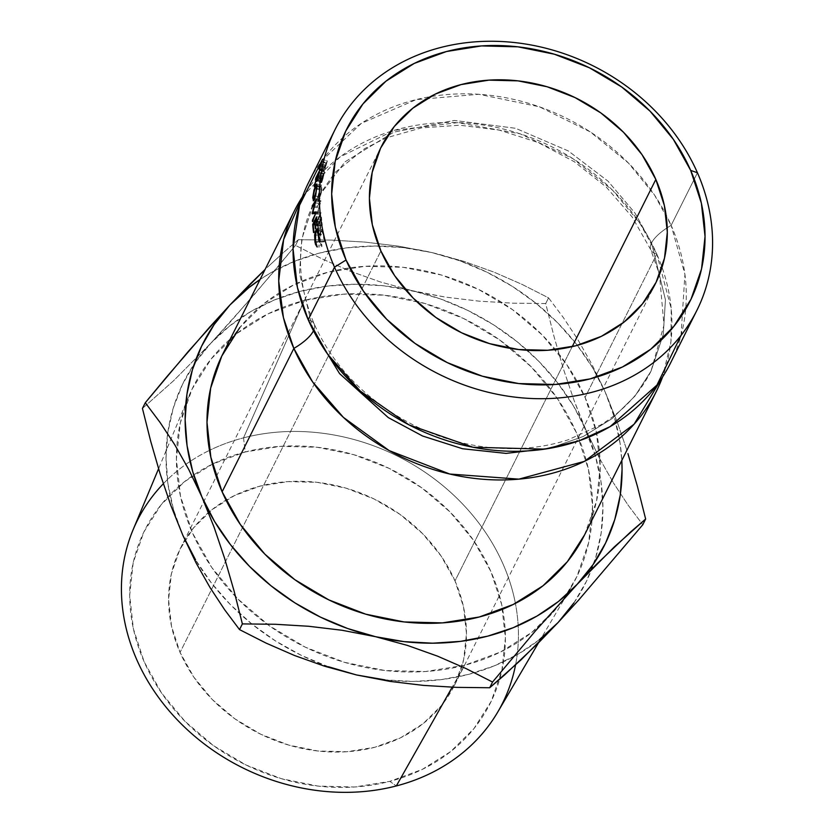 <?xml version="1.0" encoding="UTF-8"?>
<svg xmlns="http://www.w3.org/2000/svg" width="834" height="834" viewBox="0 0 834 834"><rect width="100%" height="100%" fill="white"/><g stroke="black" fill="none" stroke-linecap="round" stroke-linejoin="round"><path stroke-width="0.63" stroke-dasharray="4.17 3.13" d="M681.034 335.414L684.923 274.303L671.141 225.357A40.856 14.918 156.3 0 0 651.562 242.923L665.438 299.792L663.259 334.507L651 371.182L634.903 396.16L612.198 418.532L583.32 436.453L549.585 448.338L583.32 436.453L612.198 418.532L634.903 396.16L651 371.182L663.259 334.507L665.438 299.792L651.562 242.923A40.856 14.918 -23.7 0 1 671.141 225.357L654.648 195.239L628.471 163.078L590.264 131.897L539.4 106.804L478.872 94.294L416.197 99.611L361.268 123.422L321.716 160.92M313.438 330.858A40.856 14.918 156.3 0 0 314.189 323.967A40.856 14.918 156.3 0 0 308.194 319.756A40.856 14.918 -23.7 0 1 314.189 323.967A40.856 14.918 -23.7 0 1 313.438 330.858M313.073 330.024L299.531 273.416L301.793 238.962L314.001 202.599L345.005 161.848L393.846 132.106L454.259 120.45L515.579 128.29L568.319 150.944L608.059 181.197L634.976 213.056L651.562 242.923L634.976 213.056L608.059 181.197L568.319 150.944L515.579 128.29L454.259 120.45L393.846 132.106L345.005 161.848L314.001 202.599L301.793 238.962L299.531 273.416L313.073 330.024M243.528 437.85L245.238 451.965A193.217 164.663 26.6 0 0 212.482 464.09A193.217 164.663 26.6 0 0 192.112 476.047A193.217 164.663 26.6 0 0 158.679 688.665A193.217 164.663 26.6 0 0 389.832 781.364L396.327 785.941L389.832 781.364L422.265 769.407L450.683 751.57L473.973 728.562L491.257 701.238L501.859 670.672L505.383 638.031L501.693 604.567L490.913 571.571L473.483 540.307L450.047 511.982L421.524 487.671L389.009 468.322L353.752 454.676L317.087 447.243L280.453 446.336L245.238 451.965L212.795 463.933L184.387 481.76L161.098 504.778L143.813 532.092L133.2 562.658L129.687 595.299L133.377 628.763L144.146 661.758L161.588 693.023L185.012 721.358L213.535 745.669L246.061 765.018L281.319 778.664L317.983 786.087L354.617 787.004L389.832 781.364A193.217 164.663 26.6 0 0 502.631 609.227A193.217 164.663 26.6 0 0 245.238 451.965L243.528 437.85A204.184 174.004 26.6 0 0 209.501 450.36A204.184 174.004 -153.4 0 1 243.528 437.85L304.389 300.407L243.528 437.85A204.184 174.004 -153.4 0 1 515.402 603.389A204.184 174.004 26.6 0 0 243.528 437.85M163.308 483.772A204.184 174.004 -153.4 0 1 185.992 464.267A204.184 174.004 -153.4 0 1 209.49 450.36A204.184 174.004 26.6 0 0 185.992 464.267A204.184 174.004 26.6 0 0 133.096 529.746M455.01 580.912A153.206 130.563 26.6 0 0 318.119 482.438A153.206 130.563 26.6 0 0 180.509 548.126A153.206 130.563 26.6 0 0 180.05 652.428L380.877 250.961L180.05 652.428L171.512 626.261L168.583 599.729L171.377 573.844L179.79 549.606L193.488 527.943L211.961 509.699L234.49 495.552L260.208 486.076L288.126 481.604L317.181 482.333L346.246 488.213L374.205 499.034L399.997 514.38L422.609 533.656L441.186 556.122L455.01 580.912L463.558 607.079L466.487 633.611L463.694 659.496L455.281 683.724L441.582 705.387L423.109 723.641L400.581 737.777L374.862 747.264L346.944 751.726L317.89 751.007L288.825 745.116L260.854 734.295L235.073 718.95L212.462 699.674L193.884 677.218L180.05 652.428A153.206 130.563 26.6 0 0 316.941 750.892A153.206 130.563 26.6 0 0 454.551 685.214A153.206 130.563 26.6 0 0 455.01 580.912L572.197 346.663L455.01 580.912M540.505 625.052A214.036 182.396 -153.4 0 1 464.559 665.282L452.164 687.206L464.559 665.282A214.036 182.396 -153.4 0 1 460.931 666.199A214.036 182.396 -153.4 0 1 266.943 624.051A214.036 182.396 -153.4 0 1 235.584 596.654A214.036 182.396 -153.4 0 1 176.735 448.014A214.036 182.396 -153.4 0 1 188.63 396.744A214.036 182.396 -153.4 0 1 304.389 300.407L268.465 313.657L236.992 333.412L211.19 358.901L192.039 389.165L180.29 423.015L176.391 459.18L180.488 496.24L192.414 532.801L211.732 567.433L237.68 598.812L269.278 625.74L305.296 647.174L344.359 662.29L384.964 670.515L425.559 671.526L464.559 665.282L500.494 652.032L531.967 632.287L557.769 606.787L563.753 598.864A214.036 182.396 -153.4 0 1 540.515 625.052M670.536 363.03A202.235 172.346 26.6 0 0 671.141 225.357L697.443 172.784L671.141 225.357A202.235 172.346 26.6 0 0 666.012 214.578A202.235 172.346 26.6 0 0 430.313 96.671A202.235 172.346 26.6 0 0 308.799 182.073M302.408 196.803L339.928 157L394.201 130.354L457.783 122.629L520.187 133.836L573.031 158.721L612.75 190.381L639.855 223.241L656.796 254.036A40.856 14.918 -23.7 0 1 650.812 249.814A40.856 14.918 -23.7 0 1 651.562 242.923A40.856 14.918 156.3 0 0 650.812 249.814A40.856 14.918 156.3 0 0 656.796 254.036A202.235 172.346 -153.4 0 1 662.582 376.978L670.963 341.565L671.203 308.549L656.796 254.036L585.072 397.411L656.796 254.036A202.235 172.346 -153.4 0 0 485.252 125.34A202.235 172.346 -153.4 0 0 302.408 196.803M584.467 535.084A202.235 172.346 26.6 0 0 585.072 397.411L566.828 364.687L542.298 335.039L512.451 309.591L478.414 289.346L441.509 275.053L403.135 267.287L364.792 266.327L327.929 272.228L293.985 284.748L264.242 303.409L239.858 327.501M182.844 535.292A224.711 191.497 26.6 0 0 239.931 613.793A224.711 191.497 26.6 0 0 251.691 623.874A224.711 191.497 26.6 0 0 356.472 674.946A224.711 191.497 26.6 0 0 474.577 672.725A224.711 191.497 26.6 0 0 558.113 622.498A224.711 191.497 26.6 0 0 591.733 569.132A224.711 191.497 26.6 0 0 586.114 430.407L574.073 400.456L563.419 369.003L553.974 336.352L545.707 303.555L512.566 303.169L478.977 301.147L445.429 297.102L412.476 290.743L440.519 298.958L467.603 310.321L493.259 324.634L517.059 341.659L538.587 361.101L557.477 382.618L573.417 405.856L586.114 430.407A224.711 191.497 26.6 0 0 412.476 290.743L380.21 281.902L350.134 271.144L322.049 258.874L295.528 245.405L298.374 239.702L331.515 240.088L365.104 242.11L398.652 246.155L431.605 252.514L398.652 246.155L365.104 242.11L331.515 240.088L298.374 239.702L295.528 245.405L273.969 271.425L231.237 320.923L210.846 343.191L252.41 296.8L295.528 245.405L322.049 258.874L350.134 271.144L380.21 281.902L412.476 290.743A224.711 191.497 26.6 0 0 210.846 343.191L173.587 380.731L142.437 408.441L173.587 380.731L210.846 343.191A224.711 191.497 26.6 0 0 167.655 433.586A224.711 191.497 26.6 0 0 182.844 535.292L173.587 509.835L167.947 483.928L166.008 458.002L167.811 432.492L173.326 407.847L182.448 384.484L195.02 362.811L210.846 343.191L229.631 325.958L251.076 311.405L274.793 299.792L300.396 291.306L327.439 286.104L355.451 284.258L383.963 285.822L445.429 297.102L478.977 301.147L512.566 303.169L545.707 303.555L548.553 297.853L522.042 284.384L493.947 272.113L463.871 261.355L431.605 252.514A224.711 191.497 -153.4 0 0 260.072 279.484L270.195 273.166L293.922 261.553L319.526 253.067L346.558 247.865L374.57 246.03L403.083 247.583L431.605 252.514L459.649 260.729L486.722 272.092L512.389 286.406L536.189 303.42L557.717 322.862L576.607 344.379L592.536 367.617L605.234 392.168L614.491 417.615L620.131 443.532L621.81 460.431A224.711 191.497 -153.4 0 0 605.234 392.168L591.952 364.448L577.952 339.761L563.388 317.639L548.553 297.853L522.042 284.384L493.947 272.113L463.871 261.355L431.605 252.514A224.711 191.497 -153.4 0 1 605.234 392.168L591.952 364.448L577.952 339.761L563.388 317.639L548.553 297.853L545.707 303.555L553.974 336.352L563.419 369.003L574.073 400.456L595.361 455.854L601.001 481.76L602.94 507.697L601.137 533.197L595.632 557.842L586.51 581.204L573.928 602.878M584.551 534.917L596.529 501.14L600.219 466.977L596.352 431.949L585.072 397.411A202.235 172.346 26.6 0 0 404.375 267.433A202.235 172.346 26.6 0 0 222.73 354.137M267.234 267.412L283.424 252.577L267.234 267.412M298.374 239.702L283.424 252.577L298.374 239.702M617.275 422.108L605.234 392.168L617.275 422.108L626.897 450.277L617.275 422.108M539.317 639.741L517.883 654.283L494.155 665.897L468.552 674.383L441.52 679.595L413.508 681.43L384.995 679.877M328.429 666.731L301.355 655.368L275.689 641.054L251.889 624.03L230.361 604.598L211.471 583.07L195.542 559.843M563.763 598.864L576.909 576.534L588.658 542.673L592.567 506.509L588.47 469.448L576.534 432.898L557.216 398.266L531.268 366.877L499.67 339.949L463.652 318.515L424.589 303.399L383.984 295.173L343.399 294.162L304.389 300.407A214.036 182.396 -153.4 0 1 536.398 372.245A214.036 182.396 -153.4 0 1 570.821 587.928A214.036 182.396 -153.4 0 1 563.753 598.864M627.96 504.935L642.795 524.722L627.96 504.935L613.397 482.813L627.96 504.935M599.396 458.127L613.397 482.813L599.396 458.127L586.114 430.407L599.396 458.127M497.7 712.132A204.184 174.004 26.6 0 0 515.402 603.389A204.184 174.004 -153.4 0 1 515.537 665.011M324.124 171.053L326.584 163.527A197.126 167.999 -153.4 0 1 327.335 160.983L322.539 159.284L327.335 160.983L323.54 168.572L318.942 166.936L323.54 168.572L327.335 160.983A197.126 167.999 26.6 0 0 326.584 163.527L321.768 161.89L326.584 163.527L325.719 166.623L320.882 165.059L325.719 166.623L324.124 171.053L319.266 169.563L324.124 171.053L318.984 168.802L323.821 170.365L324.676 167.165L319.86 165.507L324.676 167.165L323.821 170.365M320.287 164.611L324.947 166.237A197.126 167.999 26.6 0 0 324.676 167.165A197.126 167.999 26.6 0 1 324.947 166.237L323.196 169.729L318.39 168.061L323.196 169.729L324.947 166.237L320.287 164.611M323.54 168.572A197.126 167.999 26.6 0 0 323.196 169.729A197.126 167.999 26.6 0 1 323.54 168.572M324.593 169.479L326.605 162.922A197.126 167.999 26.6 0 0 325.917 165.309L324.593 169.479M319.328 168.677L324.176 170.209L325.917 165.309A197.126 167.999 26.6 0 1 326.605 162.922L321.934 161.306L326.605 162.922L325.333 165.455L320.527 163.777L325.333 165.455L324.676 167.749L319.849 166.133L324.676 167.749L324.416 169.875L319.328 168.624M325.917 165.309L321.09 163.693L325.917 165.309M319.568 168.353L324.416 169.875M317.347 224.992L322.278 225.034L321.882 225.816L316.951 225.774L321.882 225.816L322.278 225.034L317.347 224.992M316.68 218.998L321.163 219.196A197.126 167.999 26.6 0 0 321.882 225.816A197.126 167.999 26.6 0 1 321.163 219.196L319.995 221.531L315.043 221.312L319.995 221.531A197.126 167.999 26.6 0 0 320.715 228.151L315.784 228.109L320.715 228.151L320.329 228.923L315.398 228.881L320.329 228.923L320.715 228.151A197.126 167.999 -153.4 0 1 319.995 221.531L321.163 219.196L316.68 218.998M315.116 222.105L319.61 222.303A197.126 167.999 26.6 0 0 320.329 228.923A197.126 167.999 26.6 0 1 319.61 222.303L318.15 225.222L313.198 225.003L318.15 225.222A197.126 167.999 26.6 0 0 318.869 231.842L313.938 231.8L318.869 231.842L318.473 232.623L313.553 232.582L318.473 232.623L318.869 231.842A197.126 167.999 -153.4 0 1 318.15 225.222L319.61 222.303L315.116 222.105M313.428 224.534L317.65 224.753A197.126 167.999 26.6 0 0 318.473 232.623A197.126 167.999 26.6 0 1 317.65 224.753L321.444 217.163L316.493 216.913L321.444 217.163A197.126 167.999 26.6 0 0 322.278 225.034A197.126 167.999 -153.4 0 1 321.444 217.163L317.65 224.753L313.428 224.534M319.912 203.517L314.95 202.86L319.912 203.517L317.212 207.666L312.239 206.978L317.212 207.666L319.912 203.517L317.16 214.004L319.912 203.517M313.511 213.619L317.16 214.004A197.126 167.999 26.6 0 0 317.16 214.286L312.197 213.765L320.037 213.838L317.16 214.286A197.126 167.999 26.6 0 1 317.16 214.004L313.511 213.619M315.075 213.452L320.037 213.838L315.075 213.452M312.416 220.28L317.379 220.635L320.037 213.838L317.379 220.635A197.126 167.999 26.6 0 0 317.452 221.886L312.489 221.563L317.452 221.886L321.142 212.451L317.452 221.886A197.126 167.999 26.6 0 1 317.379 220.635L312.416 220.28M316.18 212.086L321.142 212.451L316.18 212.086M316.169 211.899L321.132 212.274A197.126 167.999 26.6 0 0 321.142 212.451A197.126 167.999 -153.4 0 1 321.132 212.274L316.169 211.899M315.982 212.576L321.132 212.274L315.982 212.576M316.023 200.16L320.986 200.827L317.837 212.774L320.986 200.827L316.023 200.16M316.023 199.983L320.986 200.65A197.126 167.999 26.6 0 0 320.986 200.827A197.126 167.999 -153.4 0 1 320.986 200.65L316.023 199.983M312.281 205.696L317.243 206.415L320.986 200.65L317.243 206.415A197.126 167.999 26.6 0 0 317.212 207.666A197.126 167.999 26.6 0 1 317.243 206.415L312.281 205.696M321.882 182.156C321.194 183.251 321.132 182.344 321.705 179.456L321.309 182.312L321.882 182.156L323.946 174.389A197.126 167.999 -153.4 0 1 324.509 171.731L319.641 170.303L324.509 171.731L320.715 179.32L316.138 177.986L320.715 179.32L324.509 171.731A197.126 167.999 26.6 0 0 323.946 174.389L319.057 173.034L323.946 174.389L323.311 177.527L318.411 176.245L323.311 177.527L321.882 182.156L316.962 180.947L321.882 182.156L321.424 182.719L316.524 181.499M321.705 179.456L316.816 178.132L321.705 179.456L319.068 187.89L314.157 186.68L319.068 187.89L321.705 179.456M314.408 185.148L319.318 186.389A197.126 167.999 26.6 0 0 319.068 187.89A197.126 167.999 26.6 0 1 319.318 186.389L322.007 177.976L317.118 176.61L322.007 177.976L319.318 186.389L314.408 185.148M317.535 175.672L322.205 177.006A197.126 167.999 26.6 0 0 322.007 177.976A197.126 167.999 26.6 0 1 322.205 177.006L320.454 180.509L315.575 179.112L320.454 180.509L322.205 177.006L317.535 175.672M320.715 179.32A197.126 167.999 26.6 0 0 320.454 180.509A197.126 167.999 26.6 0 1 320.715 179.32M322.258 180.54L322.591 176.235L323.863 173.701A197.126 167.999 26.6 0 0 323.352 176.203L322.258 180.54M322.08 180.947L317.17 179.706L322.08 180.947L323.352 176.203L318.452 174.869L323.352 176.203A197.126 167.999 26.6 0 1 323.863 173.701L322.591 176.235L321.82 181.27L316.92 180.029M317.201 177.35L322.091 178.685L317.201 177.35M317.712 174.838L322.591 176.235L317.712 174.838M319.193 172.367L323.863 173.701L319.193 172.367M314.282 199.722L319.245 200.504L318.275 201.567L317.775 197.314L312.833 196.355L317.775 197.314L320.631 186.201L316.972 185.346L320.631 186.201L321.549 185.106L321.778 189.224L316.837 188.265L321.778 189.224L319.245 200.504L314.282 199.722M321.611 190.715L321.319 185.179L318.932 191.101L317.681 198.648L318.505 201.515L320.037 198.429L321.611 190.715M318.077 198.534L319.088 191.434L320.464 187.41L321.382 186.816L320.569 195.198L318.942 199.868L318.265 199.816L318.077 198.534M315.533 186.295L320.464 187.41L318.171 196.49L313.23 195.521L318.171 196.49L318.536 200.118L319.307 199.263L314.345 198.461L319.307 199.263L321.382 190.069L316.44 189.099L321.382 190.069C321.695 186.639 321.382 185.753 320.464 187.41L315.533 186.295M316.242 185.44L321.184 186.545L320.464 187.41M318.974 241.506L323.842 241.182L323.446 234.844L318.546 235.042L323.446 234.844L321.663 231.039L320.798 231.883L315.877 231.915L320.798 231.883L320.246 241.349L315.356 241.547L320.246 241.349L321.893 245.071L317.035 245.394L321.893 245.071L321.914 246.614L317.056 246.968L321.914 246.614L319.86 242.141L314.971 242.34L319.86 242.141L319.547 235.052L314.627 235.105L319.547 235.052L320.642 230.58L317.848 230.58L320.642 230.58L321.695 229.538L323.853 234.145L318.953 234.344L323.853 234.145L324.311 241.818L319.453 242.173L324.311 241.818L323.842 241.182L318.974 241.506M323.842 241.182L324.311 241.818L324.395 240.202L323.853 234.145L322.383 229.944L321.497 229.579L319.724 233.676L319.86 242.141L321.914 246.614L320.246 241.349L319.922 236.064L320.798 231.883L322.237 231.383L323.446 234.844L323.842 241.182M651 371.182C639.98 393.148 623.227 411.047 600.761 424.892L568.204 439.779C551.983 445.095 534.719 448.035 516.423 448.567C482.917 449.38 450.089 442.291 417.949 427.31C369.139 403.239 334.549 368.795 314.189 323.978C295.976 280.016 295.914 239.556 314.001 202.599L334.955 172.565L364.583 148.681L386.236 137.871L421.378 127.904L459.68 125.215L499.274 130.114L538.159 142.499L574.407 161.786L606.224 187.024L632.089 216.892L650.812 249.804L659.475 274.542L663.979 325.135L651 371.182M180.509 548.126L381.274 146.784M188.63 396.744L158.564 468.75M570.821 587.928L538.524 642.795M323.696 171.658L318.849 170.146M318.275 201.567L313.334 200.775M321.549 185.106L316.618 183.98M318.536 200.118L313.584 199.295M321.663 231.039L318.077 231.07M321.695 229.538L316.753 229.558M454.551 685.214L655.378 283.748"/><path stroke-width="1.25" d="M321.716 160.92L299.562 205.268L293.057 248.824L297.425 287.469L308.194 319.756L327.71 354.294L360.267 391.031L408.941 424.84L472.993 447.253L544.644 449.13L579.077 440.8L610.123 426.622L656.963 385.068L681.034 335.414M239.858 327.501L221.771 356.087L210.668 388.081L206.988 422.244L210.856 457.272L222.125 491.81L293.849 348.424A40.856 14.918 156.3 0 0 313.438 330.858L339.574 373.611L388.29 417.605L422.546 435.994L462.568 448.744L506.071 453.394L549.585 448.338L506.071 453.394L462.568 448.744L422.546 435.994L388.29 417.605L339.574 373.611L313.438 330.858A40.856 14.918 -23.7 0 1 293.849 348.424L283.435 317.629L278.723 280.964L283.633 239.577L302.408 196.803A202.235 172.346 -153.4 0 0 294.454 210.752L222.73 354.137A202.235 172.346 26.6 0 0 222.125 491.81A202.235 172.346 26.6 0 0 402.822 621.789A202.235 172.346 26.6 0 0 584.467 535.084L656.191 391.709A202.235 172.346 -153.4 0 1 474.546 478.414A202.235 172.346 -153.4 0 1 293.849 348.424L222.125 491.81L240.38 524.534L264.899 554.183L294.756 579.63L328.794 599.875L365.699 614.168L404.063 621.935L442.416 622.894L479.279 616.993L513.223 604.473L542.965 585.812L567.339 561.72L584.551 534.917M158.564 468.75L133.096 529.746A204.184 174.004 26.6 0 0 183.126 725.736A204.184 174.004 26.6 0 0 396.327 785.941A204.184 174.004 -153.4 0 1 162.14 702.218A204.184 174.004 -153.4 0 1 163.308 483.772M335.101 129.51L308.799 182.073A202.235 172.346 26.6 0 0 308.194 319.756L334.497 267.182A202.235 172.346 -153.4 0 1 335.101 129.51A202.235 172.346 -153.4 0 1 516.746 42.805A202.235 172.346 -153.4 0 1 697.443 172.784L690.667 170.386A192.018 163.641 -153.4 0 1 590.211 378.876A192.018 163.641 -153.4 0 1 346.047 260.02L334.497 267.182A202.235 172.346 26.6 0 0 591.64 392.366A202.235 172.346 26.6 0 0 697.443 172.784A202.235 172.346 -153.4 0 1 696.838 310.457A202.235 172.346 -153.4 0 1 515.193 397.161A202.235 172.346 -153.4 0 1 334.497 267.182L308.194 319.756A202.235 172.346 26.6 0 0 488.891 449.734A202.235 172.346 26.6 0 0 670.536 363.03L696.838 310.457M655.837 179.446L572.197 346.663L655.837 179.446L642.013 154.655L623.436 132.189L600.824 112.913L575.033 97.578L547.073 86.746L518.008 80.867L488.953 80.137L461.035 84.609L435.317 94.096L412.788 108.232L394.315 126.476L380.606 148.139L372.204 172.377L369.41 198.263L372.339 224.794L380.877 250.961A153.206 130.563 -153.4 0 1 381.336 146.659A153.206 130.563 -153.4 0 1 518.946 80.971A153.206 130.563 -153.4 0 1 655.837 179.446A153.206 130.563 -153.4 0 1 655.378 283.748A153.206 130.563 -153.4 0 1 517.768 349.425A153.206 130.563 -153.4 0 1 380.877 250.961L394.701 275.752L413.278 298.207L435.901 317.483L461.682 332.829L489.641 343.65L518.717 349.54L547.761 350.259L575.689 345.797L601.408 336.31L623.936 322.174L642.409 303.92L656.108 282.267L664.521 258.029L667.315 232.144L664.385 205.612L655.837 179.446M515.537 665.011A204.184 174.004 -153.4 0 1 396.327 785.941L452.164 687.206L396.327 785.941A204.184 174.004 26.6 0 0 497.7 712.132L538.524 642.795M294.454 210.752A202.235 172.346 -153.4 0 0 293.849 348.424L312.552 381.816L343.379 417.365L389.197 450.61L449.776 474.035L518.852 479.143L584.353 461.39L634.111 424.183L662.582 376.978A202.235 172.346 -153.4 0 1 656.191 391.709M384.995 679.877L356.472 674.946L324.687 666.251L294.496 655.493L266.098 643.108L239.525 629.607L242.371 623.905L275.439 624.28L308.674 626.271L342.128 630.275L375.602 636.707L407.388 645.401L437.579 656.16L465.977 668.545L492.55 682.045L535.397 630.963L577.232 584.269A224.711 191.497 -153.4 0 1 375.602 636.707L407.388 645.401L437.579 656.16L465.977 668.545L492.55 682.045L535.397 630.963L577.232 584.269A224.711 191.497 -153.4 0 0 621.81 460.431L622.07 469.459L620.267 494.969L614.752 519.603L605.63 542.965L593.057 564.639L577.232 584.269L558.446 601.502L537.002 616.055L513.285 627.668L487.682 636.154L460.639 641.356L432.627 643.191L404.115 641.638L375.602 636.707L347.559 628.492L320.475 617.129L294.819 602.815L271.019 585.791L249.491 566.359L230.601 544.842L214.661 521.604L201.964 497.054L192.717 471.606L187.077 445.69L185.138 419.763L186.941 394.253L192.445 369.618L201.567 346.256L214.15 324.572L229.965 304.952L248.761 287.72L260.072 279.484A224.711 191.497 -153.4 0 0 229.965 304.952L188.401 351.333L145.283 402.739L160.086 422.473L174.733 444.72L188.745 469.469L201.964 497.054A224.711 191.497 -153.4 0 1 229.965 304.952L209.574 327.209L166.842 376.718L145.283 402.739L142.437 408.441L145.283 402.739L160.086 422.473L174.733 444.72L188.745 469.469L201.964 497.054L214.067 527.161L224.69 558.571L234.083 591.025L242.371 623.905L275.439 624.28L308.674 626.271L342.128 630.275L375.602 636.707A224.711 191.497 -153.4 0 1 201.964 497.054L214.067 527.161L224.69 558.571L234.083 591.025L242.371 623.905L239.525 629.607L224.721 609.862L210.074 587.616L196.053 562.877L182.823 535.261M319.526 240.255L319.453 242.173L318.974 241.506L318.004 232.874L317.327 231.466L315.877 231.915L315.023 238.92L317.056 246.968L315.377 244.081L314.627 235.105L315.367 231.414L316.566 229.59L317.473 230.007L318.651 232.915L319.526 240.255M316.983 185.753L315.825 194.697L313.542 200.733L312.729 197.721L314.001 190.006L316.399 184.043L316.983 185.753M315.846 177.892L319.641 170.303A202.235 172.346 26.6 0 0 319.057 173.034L317.327 180.102L316.399 181.061L316.816 178.132L314.157 186.68A202.235 172.346 -153.4 0 1 314.408 185.148L317.118 176.61A202.235 172.346 -153.4 0 1 317.327 175.62L315.575 179.112A202.235 172.346 -153.4 0 1 315.846 177.892L315.846 177.892A202.235 172.346 -153.4 0 0 315.575 179.112L317.327 175.62A202.235 172.346 -153.4 0 0 317.118 176.61L314.408 185.148A202.235 172.346 -153.4 0 0 314.157 186.68L316.816 178.132C316.211 181.176 316.263 182.125 316.962 180.947L319.057 173.034A202.235 172.346 -153.4 0 1 319.641 170.303L315.846 177.892M315.075 213.452L312.197 213.765A202.235 172.346 -153.4 0 1 312.187 213.473L314.95 202.86L312.239 206.978A202.235 172.346 -153.4 0 1 312.281 205.696L316.023 199.983A202.235 172.346 26.6 0 0 316.023 200.16L312.875 212.253L316.169 211.899A202.235 172.346 26.6 0 0 316.18 212.086L312.489 221.563A202.235 172.346 -153.4 0 1 312.416 220.28L315.627 213.494L312.416 220.28L312.979 220.322L312.416 220.28A202.235 172.346 -153.4 0 0 312.489 221.563L316.18 212.086A202.235 172.346 -153.4 0 1 316.169 211.899L312.875 212.253L315.982 212.576L312.875 212.253L316.023 200.16A202.235 172.346 -153.4 0 1 316.023 199.983L312.281 205.696L313.011 205.8L312.281 205.696A202.235 172.346 -153.4 0 0 312.239 206.978L314.95 202.86L312.187 213.473L313.511 213.619L312.187 213.473A202.235 172.346 -153.4 0 0 312.197 213.765L315.075 213.452M312.698 224.502L316.493 216.913A202.235 172.346 26.6 0 0 317.347 224.992L316.951 225.774A202.235 172.346 -153.4 0 1 316.211 218.977L315.043 221.312A202.235 172.346 26.6 0 0 315.784 228.109L315.398 228.881A202.235 172.346 -153.4 0 1 314.658 222.094L313.198 225.003A202.235 172.346 26.6 0 0 313.938 231.8L313.553 232.582A202.235 172.346 -153.4 0 1 312.698 224.502L313.428 224.534L312.698 224.502A202.235 172.346 -153.4 0 0 313.553 232.582L313.938 231.8A202.235 172.346 -153.4 0 1 313.198 225.003L314.658 222.094A202.235 172.346 -153.4 0 0 315.398 228.881L315.784 228.109A202.235 172.346 -153.4 0 1 315.043 221.312L316.211 218.977A202.235 172.346 -153.4 0 0 316.951 225.774L317.347 224.992A202.235 172.346 -153.4 0 1 316.493 216.913L312.698 224.502M318.744 166.873L322.539 159.284A202.235 172.346 26.6 0 0 321.768 161.89L319.266 169.563L319.86 165.507A202.235 172.346 -153.4 0 1 320.141 164.559L318.39 168.061A202.235 172.346 -153.4 0 1 318.744 166.873L318.744 166.873A202.235 172.346 -153.4 0 0 318.39 168.061L320.141 164.559A202.235 172.346 -153.4 0 0 319.86 165.507L319.266 169.563L321.768 161.89A202.235 172.346 -153.4 0 1 322.539 159.284L318.744 166.873M690.667 170.386L701.373 203.183L705.043 236.439L701.55 268.871L691 299.25L673.83 326.396L650.676 349.269L622.445 366.991L590.211 378.876L555.215 384.474L518.8 383.567L482.375 376.197L447.326 362.623L415.009 343.399L386.663 319.245L363.384 291.087L346.047 260.02L335.341 227.223L331.671 193.968L335.174 161.525L345.714 131.147L362.894 104L386.038 81.127L414.279 63.415L446.513 51.52L481.51 45.922L517.914 46.829L554.349 54.21L589.398 67.773L621.705 87.007L650.051 111.162L673.34 139.32L690.667 170.386L697.443 172.784A202.235 172.346 26.6 0 0 440.3 47.601A202.235 172.346 26.6 0 0 334.497 267.182L346.047 260.02A192.018 163.641 -153.4 0 1 446.513 51.52A192.018 163.641 -153.4 0 1 690.667 170.386M249.481 284.738L229.965 304.952L265.108 269.434L249.481 284.738M627.929 453.571L637.385 486.222L627.929 453.571M573.928 602.878L558.113 622.498L578.827 599.875L642.795 524.722L645.641 519.019L630.65 531.925L596.456 564.337L577.232 584.269L614.283 546.927L645.641 519.019L637.385 486.222L645.641 519.019L642.795 524.722L578.827 599.875L558.113 622.498L539.317 639.741M195.542 559.843L182.844 535.292L196.053 562.877L210.074 587.616L224.721 609.862L239.525 629.607L266.098 643.108L294.496 655.493L324.687 666.251L356.472 674.946L389.947 681.378L423.401 685.392L456.636 687.372L489.704 687.748L492.55 682.045L489.704 687.748L504.695 674.852L538.889 642.43L558.113 622.498L521.062 659.84L489.704 687.748L456.636 687.372L423.401 685.392L389.947 681.378L356.472 674.946L328.429 666.731M150.714 441.311L142.437 408.441L150.714 441.311L160.107 473.775L150.714 441.311M170.741 505.185L160.107 473.775L170.741 505.185L182.844 535.292L170.741 505.185M318.984 168.802L319.266 169.563M319.766 168.416L319.849 166.133L321.788 161.254L319.849 166.133L319.766 168.416M321.246 163.745L321.09 163.693A202.235 172.346 -153.4 0 1 321.788 161.254A202.235 172.346 -153.4 0 0 321.09 163.693L319.568 168.353L321.246 163.745M316.524 181.499L316.962 180.947M317.17 179.706L317.201 177.35L317.17 179.706L318.452 174.869L316.91 179.956M317.201 177.35L319.193 172.367L317.201 177.35M318.452 174.869A202.235 172.346 -153.4 0 1 318.984 172.304A202.235 172.346 -153.4 0 0 318.452 174.869M313.157 196.417L313.323 200.785L314.282 199.722L316.837 188.265L316.607 184.033L315.711 185.054L313.157 196.417M316.972 185.346L315.711 185.054L316.972 185.346M315.533 186.295L313.376 194.27L313.667 199.295L316.107 191.653L316.451 185.753L315.533 186.295C316.451 184.668 316.753 185.596 316.44 189.099L314.783 198.534L313.563 199.295L313.23 195.521L315.533 186.295L316.972 185.607M318.974 241.506L319.495 241.464L318.974 241.506L318.953 234.344L316.774 229.538L315.711 230.58L314.627 235.105L314.971 242.34L317.056 246.968L315.356 241.547L315.877 231.915L316.743 231.122L318.546 235.042L318.974 241.506M319.078 235.021L318.546 235.042L319.078 235.021M315.523 242.319L314.971 242.34L315.523 242.319M317.848 230.58L315.711 230.58L317.848 230.58M314.418 199.43L313.584 199.295M318.077 231.07L316.732 231.091"/></g></svg>
